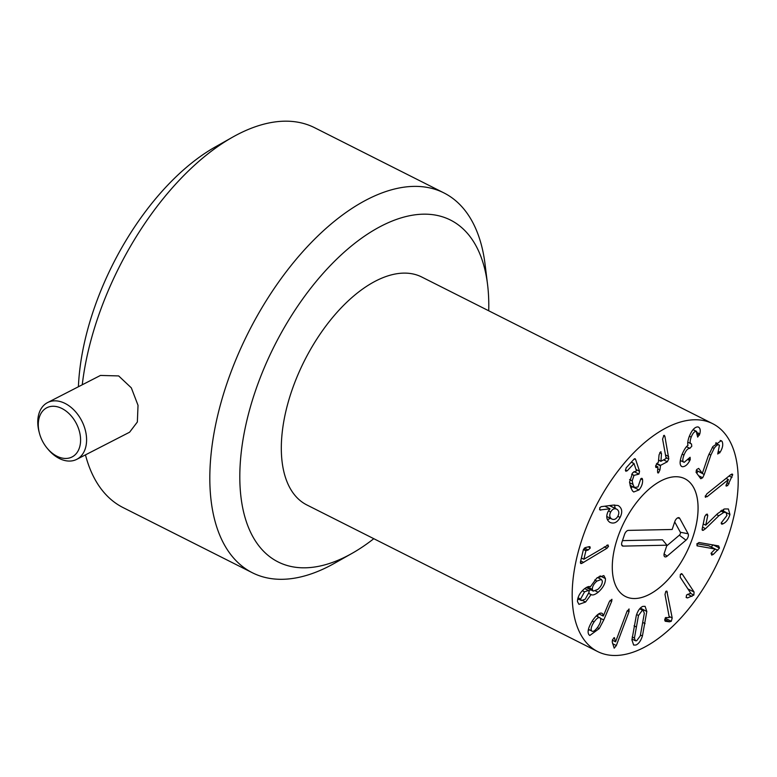 <?xml version="1.0" encoding="UTF-8"?>
<svg xmlns="http://www.w3.org/2000/svg" width="777" height="777" viewBox="0 0 777 777"><rect width="100%" height="100%" fill="white"/><g stroke="black" fill="none" stroke-linecap="round" stroke-linejoin="round"><path stroke-width="1.17" d="M705.545 528.671L703.195 530.332L702.126 529.118L704.797 516.355L706.643 514.209L707.779 515.433L705.73 525.184L717.579 513.626L724.455 508.964L728.379 508.964L729.943 514.461C728.554 519.143 726.242 522.261 722.998 523.815L722.396 524.106L721.27 522.843L726.942 515.491L726.068 512.412L723.756 512.432L718.861 515.734L705.545 528.671L702.534 527.156M702.437 530.332L703.195 530.332L702.087 529.778M721.59 524.087L722.396 524.106L721.221 523.513M722.998 523.815L721.25 522.931M729.943 514.461L726.505 512.733M723.494 511.111L723.688 509.236M705.73 525.184L703.214 523.921M706.643 514.209L707.468 514.209M696.94 543.735L708.721 545.784L715.18 549.038L697.183 545.852M696.891 545.619L697.6 545.978L696.814 544.007L698.999 542.511L718.647 545.93L719.473 548.076L713.296 554.419L711.713 555.108L711.062 553.273L715.18 549.038M717.754 550.33L711.285 547.066L713.014 544.813M690.695 593.133L680.186 577.185L680.361 574.378L682.323 574.213L694.065 592.025L693.861 595.065L687.558 597.931L686.285 597.6L686.499 595.046L690.695 593.133M686.081 597.192L687.558 597.931L686.285 597.6M681.827 573.727L681.244 573.669M665.063 621.056L665.656 621.357L664.743 620.347L665.539 617.589L669.298 617.53L665.005 594.424L665.831 591.365L666.831 591.064L672.202 617.977L671.299 621.27L669.453 621.833L665.316 621.26M588.422 629.448L591.588 630.885C592.948 632.196 595.036 630.875 597.863 626.903C600.543 622.804 601.359 619.861 600.31 618.084C598.96 616.744 596.872 618.045 594.065 621.979C591.375 626.116 590.539 629.079 591.588 630.885L588.451 629.302M594.065 621.979L592.22 621.056M600.31 618.084L596.25 615.879M603.768 619.978L599.213 628.593L589.811 635.479L588.947 634.751C587.072 631.992 588.374 627.097 592.87 620.056C597.396 613.869 600.679 611.81 602.699 613.888L603.331 616.015L609.285 601.786L611.936 599.29L611.703 601.272L603.768 619.978L600.446 618.307M603.243 616.074L598.785 613.83M601.981 613.306L601.116 613.092M599.213 628.593L597.328 627.651M588.208 630.633L589.121 629.797M597.416 616.462L598.436 614.044M580.584 599.048L581.41 600.534L585.236 599.184L589.219 591.938L588.403 590.442L584.547 591.831L580.584 599.048L578.01 597.746M584.547 591.831L582.352 590.724M586.334 587.47L593.259 591.112L597.698 589.481C600.815 586.771 602.36 583.993 602.34 581.138L601.408 579.448L596.911 581.089L594.726 579.982M596.911 581.089C593.832 583.77 592.297 586.538 592.317 589.393L593.259 591.112M592.317 589.393L587.441 586.936M605.438 578.583C605.555 583.284 603.117 587.849 598.125 592.268C594.861 594.774 592.53 595.532 591.132 594.531L585.586 602.029L578.952 604.351L577.486 601.602C577.554 596.979 579.836 592.734 584.353 588.849C587.15 586.742 589.141 586.072 590.326 586.839L596.794 578.049L603.826 575.572L605.438 578.583L600.106 575.903M585.586 602.029L582.731 600.592M577.515 599.951L578.651 599.145M591.054 594.59L589.063 593.589M591.375 594.677L589.083 593.492M598.125 592.268L595.454 590.918M588.879 590.879L590.637 589.792M598.785 578.127L598.989 576.495M607.41 545.007L608.537 546.26L607.07 548.193L581.584 563.519L580.419 562.062L583.401 549.592L585.266 547.61L589.044 546.678L590.316 547.902L588.247 549.97L585.907 550.757L583.867 559.265L608.177 545.036M583.867 559.265L581.381 558.012M589.044 546.678L589.976 546.707M580.361 562.898L581.584 563.519L580.74 563.49M583.692 562.441L580.691 560.926M607.07 548.193L604.321 546.804M608.537 546.26L606.72 545.347M728.399 479.594L707.08 496.726L705.186 496.736L706.856 493.842L730.671 474.708L732.711 474.718L727.651 485.703L725.971 485.635L728.399 479.594L726.058 478.418M726.281 486.179L725.971 485.635M732.371 474.067L732.711 474.718L731.555 474.135M705.487 497.319L705.186 496.736M704.224 474.494L702.67 477.758L700.796 478.739L696.037 472.241L696.746 469.463L698.708 468.405L702.34 473.368L708.216 456.099L712.849 446.59L721.221 440.676L722.066 441.375C723.368 444.25 722.736 447.843 720.162 452.165L717.715 454.001L719.444 445.27C718.249 444.065 716.491 445.085 714.17 448.329L710.858 455.089L704.224 474.494L697.804 471.085M702.67 477.758L698.562 475.689M696.882 473.397L697.756 471.231M719.444 445.27L715.627 443.181M719.687 452.962L717.997 452.107M720.162 452.165L718.414 451.282M722.066 441.375L720.211 440.442M716.015 443.376L716.171 442.647M702.34 473.368L696.25 470.299M690.248 459.566L689.772 460.606C687.596 464.636 685.168 466.676 682.488 466.734C679.554 465.928 679.351 461.956 681.885 454.807C684.197 449.494 686.237 446.357 687.975 445.406L688.024 445.289C687.363 443.648 687.752 440.773 689.189 436.664C691.783 430.225 694.677 426.971 697.843 426.903C700.116 427.603 700.767 429.943 699.805 433.906L697.678 437.092L696.241 431.332C694.424 431.322 692.754 433.255 691.2 437.14C689.704 441.336 689.801 443.599 691.481 443.949L691.783 446.289L689.762 448.358C687.723 448.348 685.8 450.592 683.974 455.099C682.371 459.421 682.439 461.829 684.187 462.325L690.102 457.274L690.248 459.566L688.558 458.712M689.772 460.606L687.927 459.673M683.974 455.099L682.138 454.176M680.302 460.46L684.187 462.325M689.762 448.358L686.518 446.717M691.2 437.14L689.364 436.218M687.8 442.171L691.481 443.949M693.084 429.652L696.707 431.478L693.035 429.71M699.805 433.906L697.484 432.731M697.843 426.903L698.669 427.165M693.511 429.866L693.638 429.021M681.711 466.491L681.099 466.035M680.166 461.606L680.943 460.78M667.336 461.752L660.557 465.355L659.945 469.91L658.517 472.882L657.507 471.212L657.905 467.064L656.594 467.463L655.613 466.074L656.983 463.383L658.352 462.364L659.061 454.875L660.508 451.893L661.489 453.583L660.936 461.285L666.151 458.517L662.587 439.112L663.908 435.402L664.889 436.334L668.793 458.925L667.336 461.752L663.597 459.867M668.628 456.497L665.52 454.933M664.889 436.334L663.558 435.664M663.908 435.402L664.393 435.363M658.575 459.955L660.936 461.285M660.508 451.893L661.091 451.835M655.982 467.521L656.594 467.463L655.633 466.977M657.905 467.064L655.642 465.782M657.556 472.397L658.517 472.882L657.915 472.95M642.569 479.768C642.861 483.294 641.666 486.684 638.985 489.947L633.721 491.996L632.449 490.889L630.613 487.062L629.545 482.119L632.711 472.727L636.489 470.901L634.022 463.548L627.126 470.881L625.495 470.639L626.126 467.9L634.081 459.09L635.576 459.372L639.549 471.241L638.995 474.106L634.003 475.378L632.177 480.866L632.993 484.43L634.353 487.461L637.985 486.965L640.831 478.758L642.443 478.972L642.569 479.768L640.753 478.846M641.987 478.331L642.443 478.972L641.287 478.389M630.089 485.314L635.052 488.063L630.166 485.606M632.177 480.866L629.593 479.564M635.1 458.692L635.576 459.372L634.421 458.789M625.99 471.328L625.495 470.639M634.022 463.548L631.245 462.237M638.985 489.947L635.567 488.218M630.982 488.092L632.459 486.752M616.831 509.236C614.471 508.08 612.422 509.013 610.673 512.014C609.187 515.18 609.537 517.501 611.722 518.978L606.779 516.491L611.722 518.978C614.102 520.124 616.161 519.191 617.909 516.181C619.395 513.024 619.026 510.712 616.831 509.236L609.43 505.604M610.673 512.014L608.44 510.887M616.54 509.1L610.217 505.905M606.769 505.944L605.788 506.653M618.278 505.642L618.579 505.808C622.163 508.362 622.668 512.247 620.095 517.433C617.317 522.494 613.898 524.135 609.828 522.338C606.41 519.823 605.856 516.181 608.158 511.402L610.032 508.789L599.97 509.974L599.708 507.808L601.165 506.682L613.286 505.099L617.977 505.497M599.514 509.469L600.806 510.12L599.97 509.974M610.032 508.789L604.885 506.196M620.095 517.433L617.851 516.307M607.429 519.764L610.363 518.298M615.238 508.43L614.481 504.972M628.952 608.983L629.049 611.635L616.336 645.551L614.199 648.183L612.227 641.957L612.48 639.821L614.277 637.655L615.598 641.802L626.971 611.441L629.137 609.042M615.549 641.802L612.354 640.19M614.277 637.655L614.714 638.16L613.908 637.752M634.43 638.082L635.401 640.763L636.674 640.734L640.267 635.916L644.318 613.315L643.346 610.635L642.074 610.664L638.49 615.481L634.43 638.082L632.196 636.955M638.49 615.481L636.625 614.549M646.814 611.509L642.424 635.994C640.802 640.918 638.626 643.919 635.907 645.017L633.643 645.065L631.934 639.889L636.324 615.413C637.956 610.479 640.122 607.478 642.841 606.381L645.104 606.332L646.814 611.509L640.355 608.051M642.424 635.994L640.53 635.032M631.934 640.083L632.604 639.345M640.316 609.11L640.355 608.245M572.999 579.807A127.622 67.065 -63.2 0 1 628.049 458.838A127.622 67.065 -63.2 0 1 712.635 423.669A127.622 67.065 -63.2 0 1 715.063 567.822A127.622 67.065 -63.2 0 1 597.727 651.592A127.622 67.065 -63.2 0 1 572.999 579.807M697.639 515.841A65.938 34.644 -63.2 0 1 669.201 578.341A65.938 34.644 -63.2 0 1 625.495 596.513A65.938 34.644 -63.2 0 1 624.242 522.037A65.938 34.644 -63.2 0 1 684.867 478.749A65.938 34.644 -63.2 0 1 697.639 515.841M597.727 651.592L306.847 504.943A127.622 67.065 -63.2 0 1 282.129 433.158A127.622 67.065 -63.2 0 1 337.169 312.189A127.622 67.065 -63.2 0 1 421.756 277.02L712.635 423.669M622.474 540.637L662.49 539.801L666.938 545.192L623.076 546.105A4.254 2.234 -63.2 0 1 622.163 545.755A4.254 2.234 -63.2 0 1 621.94 542.229L624.562 534.372A4.254 2.234 -63.2 0 1 628.311 530.39L672.173 529.477L674.795 521.61A4.254 2.234 -63.2 0 1 678.787 517.647A4.254 2.234 -63.2 0 1 679.71 518.337L688.121 533.77A4.254 2.234 -63.2 0 1 685.994 540.161L667.113 556.167A4.254 2.234 -63.2 0 1 664.539 556.575A4.254 2.234 -63.2 0 1 664.325 553.049L666.938 545.192M666.695 545.92L679.341 535.207A1.972 1.039 116.8 0 0 680.331 532.235L674.698 521.901M675.466 476.728A65.938 34.644 -63.2 0 1 684.867 478.749A65.938 34.644 -63.2 0 1 686.12 553.234A65.938 34.644 -63.2 0 1 625.495 596.513A65.938 34.644 -63.2 0 1 620.502 530.157A65.938 34.644 -63.2 0 1 675.466 476.728M56.935 456.216A27.651 19.085 62.8 0 1 47.057 448.086A27.651 19.085 62.8 0 1 39.442 433.245A27.651 19.085 62.8 0 1 55.594 406.439A27.651 19.085 62.8 0 1 80.585 439.248A27.651 19.085 62.8 0 1 56.935 456.216M47.057 448.086L47.892 449.096A31.906 22.018 -117.2 0 0 59.285 458.479A31.906 22.018 -117.2 0 0 76.748 459.343A31.906 22.018 -117.2 0 0 85.771 432.119A31.906 22.018 -117.2 0 0 65.074 403.428A31.906 22.018 -117.2 0 0 47.611 402.564A31.906 22.018 -117.2 0 0 39.112 431.983L39.442 433.245M47.611 402.564L100.466 375.437L118.667 375.922L131.332 387.869L138.024 405.312L137.354 422.008L129.604 432.206L76.748 459.343M82.255 384.79A212.704 111.771 -63.2 0 1 232.537 137.199A212.704 111.771 -63.2 0 1 314.627 127.719L443.9 192.9A212.704 111.771 116.8 0 0 302.923 251.515A212.704 111.771 116.8 0 0 211.179 453.127A212.704 111.771 116.8 0 0 252.389 572.766A212.704 111.771 116.8 0 0 334.469 563.296L352 553.389A191.433 100.592 -63.2 0 1 241.035 454.244A191.433 100.592 -63.2 0 1 364.277 236.305A191.433 100.592 -63.2 0 1 487.558 284.508A191.433 100.592 -63.2 0 1 488.714 310.781M252.389 572.766L123.106 507.595A212.704 111.771 -63.2 0 1 85.46 454.866M232.537 137.199L215.015 147.096A191.433 100.592 116.8 0 0 79.439 372.775A191.433 100.592 116.8 0 0 78.399 386.761M487.558 284.508L485.101 264.53A212.704 111.771 116.8 0 0 443.9 192.9M373.805 538.694A191.433 100.592 -63.2 0 1 352 553.389M718.861 515.734L716.598 514.597M723.756 512.432L720.716 510.907M707.779 515.433L705.982 514.529M713.296 554.419L711.052 553.292M719.473 548.076L713.422 545.027M691.938 596.415L687.684 594.269M693.861 595.065L690.364 593.298M694.065 592.025L687.927 588.937M669.453 621.833L664.704 619.444M671.299 621.27L665.112 618.152M672.202 617.977L669.084 616.404M667.404 592.161L665.831 591.365M611.703 601.272L610.032 600.427M585.907 550.757L583.43 549.504M586.208 550.475L583.556 549.135M588.247 549.97L584.391 548.028M590.316 547.902L588.267 546.872M707.08 496.726L705.322 495.833M727.651 485.703L726.087 484.916M729.059 483.78L727.019 482.75M731.944 477.437L729.079 475.99M710.858 455.089L708.915 454.118M714.17 448.329L712.305 447.397M689.937 448.378L686.557 446.668M699.436 435.11L697.523 434.149M668.793 458.925L665.996 457.507M660.78 461.208L658.566 460.091M661.489 453.583L659.722 452.69M659.945 469.91L657.74 468.803M660.343 465.773L656.468 463.82M660.557 465.355L656.837 463.48M632.993 484.43L629.603 482.721M634.003 475.378L631.594 474.155M638.995 474.106L633.974 471.571M639.549 471.241L636.004 469.454M627.126 470.881L625.378 470.007M633.838 463.451L631.303 462.169M616.336 645.551L612.597 643.667M629.049 611.635L627.262 610.732M636.149 626.913L634.051 625.854M645.056 623.601L642.948 622.542M623.076 546.105L621.687 544.823M667.113 556.167L664.092 553.914M685.994 540.161L679.341 535.207M688.121 533.77L680.331 532.235M679.71 518.337L677.573 517.919M726.068 512.412L721.726 510.227M577.738 598.688L581.41 600.534M584.702 588.577L588.403 590.442M597.513 577.486L601.408 579.448M660.829 461.305L658.556 460.159M657.857 466.831L655.652 465.724M633.945 463.432L631.342 462.121M631.973 639.034L635.401 640.763M639.685 608.789L643.346 610.635"/></g></svg>
